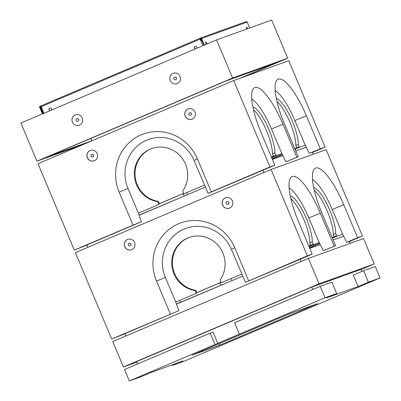 <?xml version="1.0" encoding="UTF-8"?>
<svg xmlns="http://www.w3.org/2000/svg" width="401" height="401" viewBox="0 0 401 401"><rect width="100%" height="100%" fill="white"/><g stroke="black" fill="none" stroke-linecap="round" stroke-linejoin="round"><path stroke-width="0.6" d="M219.558 345.271L192.009 355.196L289.848 313.612L317.397 303.692L219.558 345.271L218.921 343.757M129.317 380.95L214.926 344.564L210.119 333.131L124.51 369.516L129.317 380.95L141.027 376.734L151.297 372.369L182.976 360.955L172.701 365.321L184.41 361.106L380.088 277.938L375.281 266.505L363.577 270.72L353.301 275.086L358.108 286.52L326.429 297.933L336.705 293.567L331.898 282.134L320.188 286.349L234.58 322.735L239.387 334.168L324.995 297.783L320.188 286.349M380.088 277.938L368.379 282.154L363.577 270.72M368.379 282.154L358.108 286.52M336.705 293.567L324.995 297.783M239.387 334.168L214.926 344.564M217.818 343.522L213.011 332.088L210.119 333.131M172.701 365.321L172.46 364.745M137.608 363.948L136.606 361.562M312.74 289.517L311.737 287.126M361.913 271.427L361.035 269.342M361.05 269.377L312.093 286.976L136.621 361.597M136.851 362.143L123.443 366.975L319.121 283.808L374.213 263.963L361.116 269.532M123.443 366.975L112.761 341.567L308.439 258.399L363.532 238.555L374.213 263.963M319.121 283.808L308.439 258.399M125.734 336.053L124.937 333.572M176.495 304.194L242.69 276.063M301.066 261.537L299.938 259.191M309.778 248.379L320.224 244.615M333.191 239.943L343.637 236.179M350.218 243.352L349.191 241.397M205.302 187.127L139.112 215.262M87.027 244.866L87.869 247.337M262.855 170.134L263.958 172.49M306.244 147.227L295.798 150.992M282.83 155.663L272.384 159.423M313.341 154.245L312.349 152.28M124.997 333.767L111.694 339.025L178.821 310.665L124.957 333.647M307.372 255.863L312.194 254.124L304.534 257.487L245.477 282.339L307.372 255.863L271.061 169.478L75.383 252.64L111.694 339.025M245.477 282.339L231.427 249.387A37.213 35.874 -109.8 0 0 183.984 229.121A37.213 35.874 -109.8 0 0 165.382 277.457L175.743 302.103L196.29 293.367L195.117 290.58L195.803 290.329L196.766 292.615L221.041 282.294M248.67 280.81L234.785 247.783A44.1 42.521 -109.8 0 0 178.56 223.763A44.1 42.521 -109.8 0 0 156.515 281.046L170.4 314.078M127.784 239.362C124.766 240.856 123.764 243.272 124.786 246.62C126.27 249.457 128.51 250.495 131.503 249.743A5.514 5.313 -109.8 0 0 134.535 242.475A5.514 5.313 -109.8 0 0 127.774 239.367A5.514 5.313 -109.8 0 0 124.641 246.354A5.514 5.313 -109.8 0 0 131.508 249.743M225.623 197.778C222.605 199.272 221.603 201.693 222.625 205.036C224.109 207.873 226.349 208.911 229.342 208.159A5.514 5.313 -109.8 0 0 232.374 200.891A5.514 5.313 -109.8 0 0 225.613 197.783A5.514 5.313 -109.8 0 0 222.48 204.771A5.514 5.313 -109.8 0 0 229.347 208.159M189.407 237.367A27.564 26.576 -109.8 0 0 172.605 265.933A27.564 26.576 -109.8 0 0 195.803 290.329M196.766 292.615L196.084 292.86L196.29 293.367M241.788 274.033L221.237 282.765L220.064 279.973A27.564 26.576 -109.8 0 0 219.618 247.272A27.564 26.576 -109.8 0 0 189.061 237.487A27.564 26.576 -109.8 0 0 171.899 265.993A27.564 26.576 -109.8 0 0 195.117 290.58M175.743 302.103L178.821 310.665M271.061 169.478L326.153 149.628L362.464 236.014L349.301 241.608M312.194 254.124L298.309 221.096A44.1 11.694 -113 0 1 290.484 177.929A44.1 11.694 -113 0 1 320.344 213.157L334.228 246.184L323.301 250.725L335.607 245.688L321.722 212.66A44.1 11.694 -113 0 1 313.898 169.493A44.1 11.694 -113 0 1 343.762 204.721L357.647 237.753L362.464 236.014M357.647 237.753L346.715 242.289L349.231 241.472M312.514 179.422A37.213 9.87 -113 0 1 332.254 209.497L342.614 234.144L346.715 242.289M314.284 190.264A27.564 7.308 -113 0 1 327.131 210.781A27.564 7.308 -113 0 1 333.211 234.48L334.168 236.76L336.584 235.733L336.83 236.229L342.614 234.144M333.211 234.48L335.657 233.437L336.83 236.229M332.158 237.487L334.168 236.76M313.657 187.402A27.564 7.308 -113 0 1 327.833 205.883A27.564 7.308 -113 0 1 335.657 233.437M334.228 246.184L335.607 245.688M289.101 187.858A37.213 9.87 -113 0 1 308.84 217.933L319.201 242.58L323.301 250.725M290.87 198.695A27.564 7.308 -113 0 1 303.717 219.217A27.564 7.308 -113 0 1 309.798 242.911L310.755 245.196L313.171 244.169L313.417 244.665L319.201 242.58M309.798 242.911L312.244 241.873L313.417 244.665M308.745 245.918L310.755 245.196M290.244 195.838A27.564 7.308 -113 0 1 304.419 214.319A27.564 7.308 -113 0 1 312.244 241.873M308.87 246.219L310.459 245.537L308.83 246.129M309.036 246.61L317.051 243.352M332.284 237.783L333.878 237.106L332.244 237.693M231.923 280.64L231.061 278.59M229.116 281.828L176.445 304.053M319.572 243.317L309.457 247.617M179.788 300.384L180.62 302.374M221.066 282.354L196.124 292.951M309.552 247.843L319.682 243.537M332.424 238.119L337.156 236.109M129.207 243.247A1.378 1.328 70.2 0 1 130.932 244.008A1.378 1.328 70.2 0 1 130.145 245.838M130.866 244.034A1.378 1.328 70.2 0 1 130.109 245.848A1.378 1.328 70.2 0 1 128.39 245.006A1.378 1.328 70.2 0 1 129.172 243.257A1.378 1.328 70.2 0 1 130.866 244.034M228.705 202.45A1.378 1.328 70.2 0 1 227.948 204.269A1.378 1.328 70.2 0 1 226.229 203.422A1.378 1.328 70.2 0 1 227.011 201.673A1.378 1.328 70.2 0 1 228.705 202.45M227.046 201.663A1.378 1.328 70.2 0 1 228.77 202.425A1.378 1.328 70.2 0 1 227.984 204.254M152.024 148.44A27.564 26.576 -109.8 0 0 135.227 177.006A27.564 26.576 -109.8 0 0 158.425 201.402L159.382 203.688L183.658 193.367M211.287 191.884L269.993 166.936L274.81 165.197L208.099 193.412L211.287 191.884L197.402 158.856A44.1 42.521 -109.8 0 0 141.182 134.836A44.1 42.521 -109.8 0 0 119.132 192.119L133.017 225.151L141.443 221.738L87.042 244.911M208.099 193.412L194.044 160.46A37.213 35.874 -109.8 0 0 146.606 140.195A37.213 35.874 -109.8 0 0 127.999 188.53L138.36 213.177L141.443 221.738M87.092 245.061L74.315 250.099L38 163.713L233.678 80.551L288.77 60.701L325.086 147.087L312.444 152.46M274.81 165.197L260.926 132.17A44.1 11.694 -113 0 1 253.101 89.002A44.1 11.694 -113 0 1 282.966 124.23L296.85 157.257L298.229 156.761L284.344 123.734A44.1 11.694 -113 0 1 276.515 80.566A44.1 11.694 -113 0 1 306.379 115.794L320.264 148.826L309.331 153.362L305.231 145.217L299.447 147.302L299.206 146.806L296.79 147.834L295.828 145.553L298.274 144.51L299.447 147.302M296.85 157.257L285.918 161.798L298.229 156.761M294.775 148.56L296.79 147.834M276.901 101.338A27.564 7.308 -113 0 1 289.753 121.854A27.564 7.308 -113 0 1 295.828 145.553M276.279 98.476A27.564 7.308 -113 0 1 290.454 116.957A27.564 7.308 -113 0 1 298.274 144.51M275.131 90.496A37.213 9.87 -113 0 1 294.875 120.571L305.231 145.217M320.264 148.826L325.086 147.087M312.369 152.32L309.331 153.362M186.801 192.59L187.643 194.59M183.202 193.628L184.214 196.034M74.315 250.099L133.017 225.151M90.405 150.435C87.383 151.929 86.38 154.345 87.403 157.693C88.887 160.53 91.127 161.568 94.125 160.816A5.514 5.313 -109.8 0 0 97.152 153.548A5.514 5.313 -109.8 0 0 90.39 150.44A5.514 5.313 -109.8 0 0 87.258 157.428A5.514 5.313 -109.8 0 0 94.13 160.816M188.244 108.851C185.222 110.345 184.219 112.766 185.242 116.11C186.726 118.947 188.966 119.984 191.964 119.232M194.991 111.964A5.514 5.313 -109.8 0 0 188.229 108.856A5.514 5.313 -109.8 0 0 185.097 115.844A5.514 5.313 -109.8 0 0 191.969 119.232A5.514 5.313 -109.8 0 0 194.991 111.964M233.678 80.551L269.993 166.936M251.718 98.932A37.213 9.87 -113 0 1 271.462 129.007L281.818 153.653L285.918 161.798M271.362 156.991L275.793 155.242L276.033 155.738L281.818 153.653M253.487 109.769A27.564 7.308 -113 0 1 266.339 130.29A27.564 7.308 -113 0 1 272.414 153.984L273.377 156.27M272.414 153.984L274.86 152.946L276.033 155.738M252.866 106.912A27.564 7.308 -113 0 1 267.036 125.393A27.564 7.308 -113 0 1 274.86 152.946M183.683 193.427L158.741 204.029M271.487 157.292L273.081 156.611L271.452 157.202M271.652 157.683L279.672 154.425M294.905 148.856L296.494 148.18L294.865 148.766M282.189 154.39L272.078 158.691M191.242 193.107L139.062 215.126M159.382 203.688L158.701 203.934L158.906 204.44L157.733 201.653L158.425 201.402M272.174 158.916L282.304 154.611M295.046 149.197L299.778 147.182M204.405 185.107L183.858 193.838L182.686 191.046A27.564 26.576 -109.8 0 0 182.234 158.345A27.564 26.576 -109.8 0 0 151.683 148.56A27.564 26.576 -109.8 0 0 134.515 177.067A27.564 26.576 -109.8 0 0 157.733 201.653M138.36 213.177L158.906 204.44M91.829 154.32A1.378 1.328 70.2 0 1 93.553 155.082A1.378 1.328 70.2 0 1 92.761 156.911M93.483 155.107A1.378 1.328 70.2 0 1 92.726 156.926A1.378 1.328 70.2 0 1 91.012 156.079A1.378 1.328 70.2 0 1 91.794 154.33A1.378 1.328 70.2 0 1 93.483 155.107M191.322 113.523A1.378 1.328 70.2 0 1 190.565 115.343A1.378 1.328 70.2 0 1 188.851 114.496A1.378 1.328 70.2 0 1 189.633 112.746A1.378 1.328 70.2 0 1 191.322 113.523M189.668 112.736A1.378 1.328 70.2 0 1 191.392 113.498A1.378 1.328 70.2 0 1 190.6 115.328M239.923 78.3L275.793 63.052L225.933 81.017L48.842 156.28L92.461 140.571M83.162 144.52L36.932 161.172L232.61 78.01L287.702 58.16L242.54 77.358M177.282 83.553A5.514 5.313 70.2 0 1 169.844 77.734A5.514 5.313 70.2 0 1 178.315 74.13A5.514 5.313 70.2 0 1 177.282 83.553M79.443 125.137A5.514 5.313 -109.8 0 0 80.476 115.714A5.514 5.313 -109.8 0 0 72.005 119.318A5.514 5.313 -109.8 0 0 79.443 125.137M232.61 78.01L216.59 39.894L271.683 20.05L287.702 58.16M36.932 161.172L20.912 123.062L216.59 39.894M91.804 140.806L90.811 138.445M177.016 83.659A5.514 5.313 70.2 0 1 170.154 80.27A5.514 5.313 70.2 0 1 173.282 73.288M75.443 114.866A5.514 5.313 -109.8 0 0 72.315 121.854A5.514 5.313 -109.8 0 0 79.177 125.242M202.886 45.719L200.114 39.123L200.164 38.366M195.217 46.3A1.378 1.328 -109.8 0 0 195.422 48.892M196.781 48.315A1.378 1.328 -109.8 0 0 195.147 46.326A1.378 1.328 -109.8 0 0 195.297 48.947M50.13 110.646A1.378 1.328 70.2 0 1 49.924 108.054M50.005 110.696A1.378 1.328 70.2 0 1 49.854 108.075A1.378 1.328 70.2 0 1 51.488 110.064M43.899 113.293L41.007 105.859L199.994 38.285M41.378 108.716L41.874 108.481L41.123 106.696A0.827 0.797 -109.8 0 0 40.11 106.23A0.827 0.797 -109.8 0 0 39.659 107.318L42.431 113.919M41.589 108.606L40.636 106.902A0.276 0.266 -109.8 0 0 40.285 106.751A0.276 0.266 -109.8 0 0 40.145 107.112L39.659 107.318L40.16 107.137M41.874 108.471L41.383 108.681M42.922 113.709L40.145 107.112L40.646 106.932M201.006 40.847L200.114 39.123A0.827 0.797 70.2 0 1 200.565 38.03L246.154 21.609A0.827 0.797 70.2 0 1 247.171 22.075L249.653 27.985M201.558 40.616L200.6 38.912A0.276 0.266 70.2 0 1 200.741 38.556A0.276 0.266 70.2 0 1 201.091 38.707L203.863 45.303M201.101 38.732L200.6 38.912M200.861 40.902L201.352 40.691M200.565 38.03A0.827 0.797 70.2 0 1 201.583 38.496L201.091 38.707L201.593 38.526M247.146 28.887A1.378 0.366 67 0 0 246.565 27.739M247.648 28.707A1.378 0.366 67 0 0 246.64 27.238A1.378 0.366 67 0 0 246.981 28.947M206.405 44.225A1.378 0.366 -113 0 1 205.753 42.877A1.378 0.366 -113 0 1 205.733 41.975A1.378 0.366 -113 0 1 206.37 42.616A1.378 0.366 -113 0 1 206.886 44.02M247.171 22.075L201.583 38.496L204.355 45.097M205.658 42.476A1.378 0.366 -113 0 1 206.395 44.22M201.843 40.501L200.866 40.907M204.335 45.102L202.32 40.311M176.37 77.954A1.378 1.328 70.2 0 1 175.613 79.769A1.378 1.328 70.2 0 1 173.899 78.922A1.378 1.328 70.2 0 1 174.681 77.177A1.378 1.328 70.2 0 1 176.37 77.954M174.716 77.167A1.378 1.328 70.2 0 1 176.44 77.929A1.378 1.328 70.2 0 1 175.648 79.759M78.531 119.538A1.378 1.328 70.2 0 1 77.774 121.353A1.378 1.328 70.2 0 1 76.06 120.506A1.378 1.328 70.2 0 1 76.842 118.761A1.378 1.328 70.2 0 1 78.531 119.538M76.877 118.746A1.378 1.328 70.2 0 1 78.601 119.513A1.378 1.328 70.2 0 1 77.809 121.343M231.427 249.387L234.785 247.783M165.382 277.457L156.515 281.046M332.254 209.497L343.762 204.721M308.84 217.933L320.344 213.157M220.981 285.221L219.969 282.815M194.044 160.46L197.402 158.856M294.875 120.571L306.379 115.794M127.999 188.53L119.132 192.119M271.462 129.007L282.966 124.23M200.114 39.123L41.123 106.696M40.11 106.23L40.962 105.919M41.328 108.731L43.348 113.528"/></g></svg>
